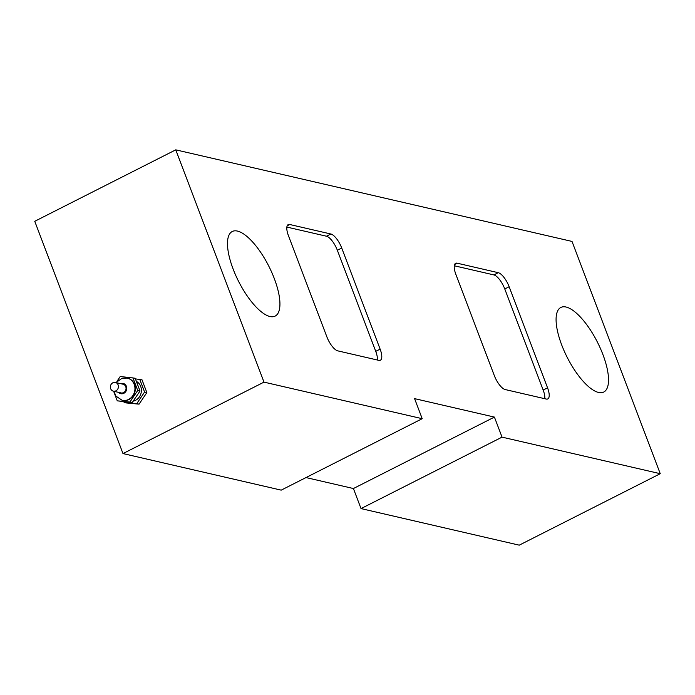 <?xml version="1.0" encoding="UTF-8"?>
<svg xmlns="http://www.w3.org/2000/svg" width="695" height="695" viewBox="0 0 695 695"><rect width="100%" height="100%" fill="white"/><g stroke="black" fill="none" stroke-linecap="round" stroke-linejoin="round"><path stroke-width="1.04" d="M118.124 384.917A4.474 4.005 -77 0 0 115.405 382.45A4.474 4.005 -77 0 0 110.496 385.907A4.474 4.005 -77 0 0 113.389 391.163A4.474 4.005 -77 0 0 117.429 389.565A4.474 4.005 -77 0 0 118.124 384.917M115.405 382.45L123.032 384.213A4.474 4.005 103 0 1 125.752 386.681A4.474 4.005 103 0 1 125.065 391.328A4.474 4.005 103 0 1 121.026 392.927L113.389 391.163M127.446 378.132A11.398 10.199 103 0 1 127.637 378.176A11.398 10.199 103 0 1 134.569 384.465A11.398 10.199 103 0 1 132.815 396.298A11.398 10.199 103 0 1 122.502 400.381A11.398 10.199 103 0 1 122.32 400.329M113.615 391.216L117.273 400.841L132.206 402.57L140.008 391.007L135.16 378.236L120.226 376.508L116.908 381.425M140.008 391.007L137.723 390.477L132.875 377.706M132.206 402.57L129.922 402.04L137.723 390.477M117.273 400.841L129.922 402.04M136.35 381.381A10.521 9.417 103 0 1 140.685 386.411A10.521 9.417 103 0 1 133.162 401.154M123.875 401.78L124.118 402.422L126.403 402.952L139.052 404.151L146.853 392.588L142.006 379.817L135.403 378.879M146.853 392.588L144.577 392.058L139.721 379.296M139.052 404.151L136.767 403.621L144.577 392.058M124.118 402.422L136.767 403.621M378.844 360.358L337.744 350.853A14.022 5.004 -116.9 0 1 326.858 336.814L288.46 235.735A14.022 5.004 -116.9 0 1 288.208 224.624A14.022 5.004 -116.9 0 1 289.745 224.502L330.846 233.998A14.022 5.004 -116.9 0 1 341.732 248.046L380.13 349.125A14.022 5.004 -116.9 0 1 380.382 360.227A14.022 5.004 -116.9 0 1 378.844 360.358M286.87 227.074L326.459 236.222A14.022 5.004 -116.9 0 1 337.344 250.261L375.743 351.349A14.022 5.004 -116.9 0 1 377.342 360.01M457.171 263.197L498.263 272.692A14.022 5.004 -116.9 0 1 509.148 286.74L547.547 387.819A14.022 5.004 -116.9 0 1 547.799 398.921A14.022 5.004 -116.9 0 1 546.261 399.052L505.169 389.548A14.022 5.004 -116.9 0 1 494.284 375.509L455.885 274.429A14.022 5.004 -116.9 0 1 455.633 263.318A14.022 5.004 -116.9 0 1 457.171 263.197L454.617 264.491M544.758 398.704A14.022 5.004 -116.9 0 0 543.169 390.043L504.77 288.955A14.022 5.004 -116.9 0 0 493.884 274.916L454.287 265.768M422.204 418.694L263.996 382.128L175.757 149.842L34.75 221.297L122.989 453.574L281.197 490.14L422.204 418.694L414.585 398.635L494.414 417.087L502.042 437.138L361.026 508.592L353.408 488.533L306 477.569M353.408 488.533L494.414 417.087M122.989 453.574L263.996 382.128M361.026 508.592L519.243 545.158L660.25 473.703L502.042 437.138M233.12 269.043A47.425 16.915 -116.9 0 1 232.269 231.496A47.425 16.915 -116.9 0 1 268.8 266.159A47.425 16.915 -116.9 0 1 275.142 316.103A47.425 16.915 -116.9 0 1 233.12 269.043M561.716 344.989A47.425 16.915 -116.9 0 1 560.874 307.442A47.425 16.915 -116.9 0 1 597.396 342.105A47.425 16.915 -116.9 0 1 603.738 392.049A47.425 16.915 -116.9 0 1 561.716 344.989M175.757 149.842L572.011 241.426L660.25 473.703M113.963 391.294L115.926 396.115L122.129 400.285A11.398 10.199 -77 0 0 132.432 396.211A11.398 10.199 -77 0 0 134.187 384.378A11.398 10.199 -77 0 0 127.254 378.08L122.164 378.184L115.978 382.58M120.617 383.657A5.256 4.709 103 0 1 126.412 386.351A5.256 4.709 103 0 1 124.614 392.814A5.256 4.709 103 0 1 118.602 392.371M287.2 225.797L289.745 224.502M326.459 236.222L330.846 233.998M375.743 351.349L380.13 349.125M337.344 250.261L341.732 248.046M493.884 274.916L498.263 272.692M504.77 288.955L509.148 286.74M543.169 390.043L547.547 387.819"/></g></svg>
